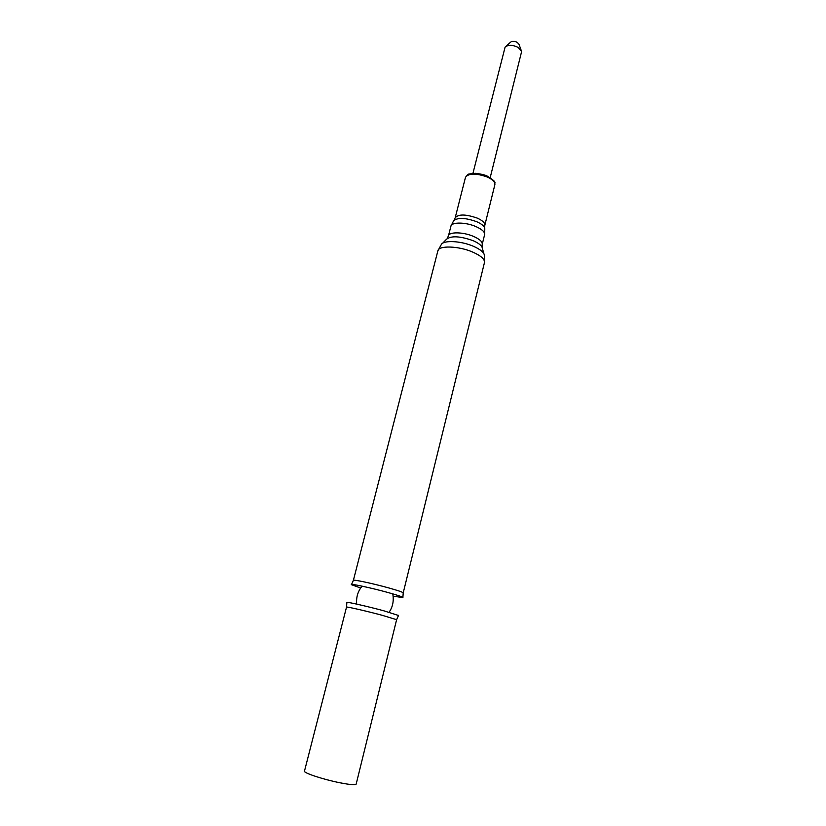 <?xml version="1.0" encoding="UTF-8"?>
<svg xmlns="http://www.w3.org/2000/svg" width="826" height="826" viewBox="0 0 826 826"><rect width="100%" height="100%" fill="white"/><g stroke="black" fill="none" stroke-linecap="round" stroke-linejoin="round"><path stroke-width="1.24" d="M346.879 602.505L346.868 602.34C347.509 601.865 367.869 606.501 383.532 610.724L398.473 615.463M360.694 588.009L351.391 584.674C349.677 583.259 371.256 587.864 388.055 592.531C398.287 595.391 403.253 597.084 402.933 597.621L393.155 596.165M346.528 607.1L304.474 771.133C303.225 772.868 323.709 779.61 340.271 782.841C350.152 784.752 355.448 785.175 356.171 784.122L396.614 619.686L382.015 615.246C366.248 611.023 345.939 606.377 346.528 607.1L346.868 602.34M472.947 173.326L505.099 47.103C508.135 44.645 512.481 44.738 518.139 47.381L521.495 51.222L521.464 52.183L490.19 177.652M505.966 46.318L510.489 42.25C512.079 40.959 514.35 41.001 517.293 42.384L519.048 44.398L521.103 50.128M351.546 584.478L353.383 580.358C352.898 579.253 373.176 583.569 388.809 587.947C398.132 590.559 402.933 592.211 403.212 592.882L402.892 597.374M353.383 580.358L437.863 250.856C438.575 245.332 458.399 245.869 472.482 251.982C480.887 255.678 484.872 259.209 484.47 262.554L403.212 592.882M437.863 250.856L441.26 244.63C443.201 240.005 460.794 240.789 473.215 246.2C480.371 249.338 484.108 252.436 484.418 255.471L484.47 262.554M442.54 243.319L446.381 239.385C450.944 235.596 459.824 236.009 473.03 240.634C478.997 243.257 482.116 245.859 482.384 248.43L483.912 253.716M447.207 238.466L448.456 235.833C449.024 231.662 463.396 231.93 473.566 236.422C479.658 239.137 482.549 241.77 482.229 244.32L482.085 247.222M448.456 235.833L450.924 226.159C451.512 221.905 465.874 222.101 476.013 226.623C482.085 229.36 484.955 232.034 484.625 234.625L482.229 244.32M450.924 226.159L453.546 220.893C457.511 217.372 465.234 217.641 476.736 221.719C481.94 224.063 484.625 226.396 484.8 228.75L484.625 234.625M454.124 220.16L455.178 217.827C458.358 214.006 465.719 214.11 477.263 218.116C482.601 220.552 485.12 222.937 484.821 225.271L484.645 227.821M455.178 217.827L465.492 177.291C468.755 173.109 476.086 173.047 487.505 177.125C492.771 179.634 495.228 182.154 494.877 184.673L484.821 225.271M398.566 615.329L396.614 619.686M356.698 604.116C356.089 597.198 357.885 591.21 362.108 586.161M392.784 593.873C393.981 601.018 392.732 607.141 389.067 612.242M465.492 177.291L467.692 174.678C467.186 174.193 469.839 173.749 475.642 173.315C481.434 174.069 485.316 175.009 487.288 176.134C498.945 183.486 493.483 182.195 494.877 184.673"/></g></svg>
